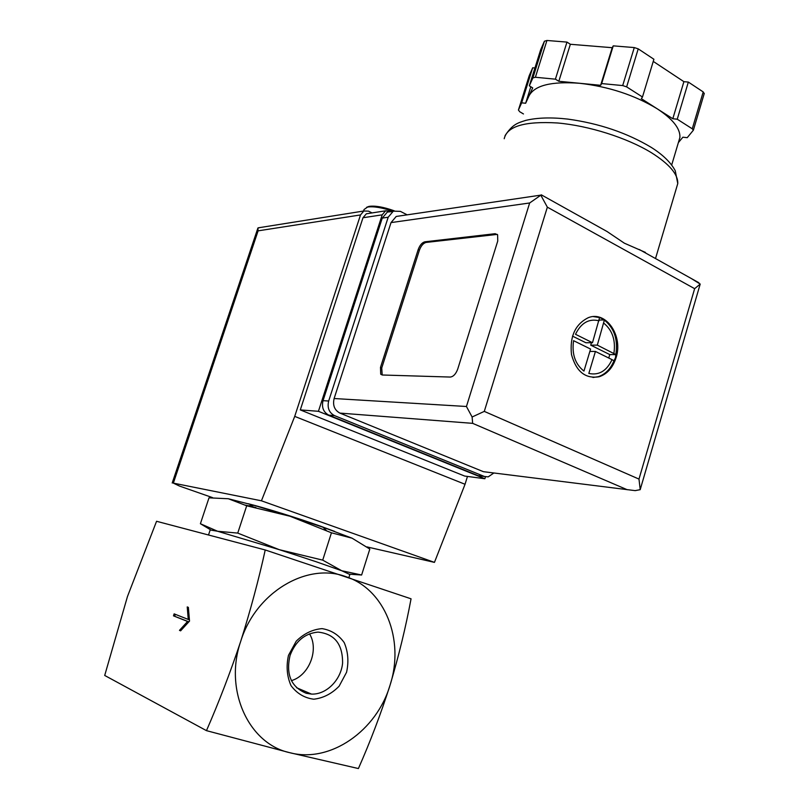 <?xml version="1.0" encoding="UTF-8"?>
<svg xmlns="http://www.w3.org/2000/svg" width="809" height="809" viewBox="0 0 809 809"><rect width="100%" height="100%" fill="white"/><g stroke="black" fill="none" stroke-linecap="round" stroke-linejoin="round"><path stroke-width="1.21" d="M265.231 549.968C258.658 579.901 250.477 610.37 240.708 641.375C223.85 690.016 248.626 743.896 289.764 752.694C330.375 763.544 376.903 730.537 390.11 684.98C398.797 655.866 405.774 627.137 411.053 598.812L265.231 549.968L156.562 521.279L127.478 596.486L104.705 675.454L206.467 730.648L289.764 752.694L358.397 768.55C370.269 741.762 380.837 713.902 390.11 684.98C404.864 639.828 384.862 588.982 345.595 576.564C307.076 562.225 255.786 592.188 240.708 641.375C230.413 672.188 218.996 701.939 206.467 730.648M174.147 613.869L173.49 615.851L187.597 621.464L179.477 630.363L180.609 630.838L189.518 621.09L188.366 607.367L187.223 606.932L188.264 619.441L174.147 613.869M237.735 533.091L279.267 549.675L322.72 560.131L341.742 570.75L361.623 575.007L369.814 549.058L352.077 538.187L331.447 532.797L290.097 516.263L246.705 505.787L228.34 498.748L209.005 497.828L200.399 523.726L217.601 531.26L237.735 533.091L246.705 505.787M352.077 538.187L322.973 527.225L290.097 516.263L254.036 505.352L228.34 498.748M255.917 507.536L245.451 505.119M361.623 575.007L349.852 574.238M322.72 560.131L331.447 532.797M210.532 529.774L200.399 523.726M309.513 633.851C319.231 649.445 309.25 675.505 291.422 680.642M306.267 693.283C291.159 687.104 285.749 674.534 290.016 655.573C295.487 641.183 304.801 633.366 317.967 632.112C334.582 633.811 342.783 644.176 342.581 663.218C340.953 680.035 326.33 694.749 311.516 694.092L306.267 693.283M288.489 655.32L296.236 641.173C303.901 633.609 312.507 629.432 322.033 628.623C331.225 630.12 338.627 634.782 344.219 642.629C348.113 651.801 348.891 661.681 346.565 672.269L339.133 686.184C331.73 693.758 323.276 698.096 313.781 699.209C304.477 698.005 296.893 693.485 291.028 685.648C286.922 676.324 286.073 666.211 288.489 655.32M349.862 574.511L341.742 570.75L315.914 561.658L279.267 549.675L217.601 531.26L210.168 529.966L208.51 534.992M394.205 210.795C383.466 206.983 375.063 205.516 368.995 206.396L366.639 207.296M392.729 211.22C381.929 207.559 373.536 206.174 367.549 207.074L364.06 209.521L363.554 211.048M173.49 615.851L188.81 621.818L180.71 630.727M175.31 614.324L174.683 616.205M187.597 621.464L188.81 621.818M179.477 630.363L180.68 630.717M188.264 619.441L189.417 619.785M485.471 476.825L484.874 478.736L318.433 411.306L382.192 214.84L385.59 210.815L391.253 211.452M212.514 497.616L179.436 486.037L173.348 483.125L261.438 500.801L294.719 416.382L360.511 214.941L363.848 210.997L368.53 211.149L372.039 212.919M366.993 546.904L434.453 562.376L465.044 484.278L467.471 476.43M360.511 214.941L258.111 230.848L257.849 228.158L259.871 227.572M334.602 531.371L320.051 526.012C297.49 517.993 265.372 508.032 248.161 503.714M261.438 500.801L434.453 562.376M294.719 416.382L465.044 484.278M484.874 478.736L464.639 476.056L300.291 409.91L362.988 217.752L366.335 213.809L369.096 213.384M318.433 411.306L300.291 409.91M616.053 357.76C623.375 336.018 606.184 310.494 588.406 317.634C575.27 324.146 569.627 336.453 571.488 354.564C576.21 371.665 585.453 379.057 599.247 376.731C607.256 373.98 612.858 367.66 616.053 357.76M593.493 316.612L600.015 317.634L604.363 320.101C614.304 328.12 618.127 339.608 615.831 354.554L615.497 357.75L613.97 360.814C610.512 369.076 605.263 374.375 598.225 376.701L592.977 377.49M612.039 359.641L595.424 351.45L588.831 373.434C598.933 375.568 606.669 370.977 612.039 359.641L613.97 360.814M583.956 371.088L590.58 349.053L573.581 340.68C571.69 354.008 575.148 364.151 583.956 371.088M599.064 320.809C588.972 318.341 581.115 322.842 575.512 334.289L592.481 342.723L599.56 317.644M604.363 320.101L597.315 345.13L615.831 354.554M590.954 222.526L607.023 231.495L624.336 243.175L645.41 252.398M678.559 141.969L679.904 137.469C680.409 128.651 672.845 119.095 657.201 108.79L672.805 118.741L677.244 119.206L692.261 128.803L693.364 130.209L687.225 137.682L682.877 137.196L678.357 142.627M641.335 98.668L657.201 108.79C634.66 95.118 608.783 86.614 579.578 83.276L600.642 85.299L601.663 83.57L622.687 85.572L626.641 86.876L642.477 96.999L641.335 98.668M558.827 81.284L579.578 83.276C551.556 81.213 534.729 85.35 529.116 95.684L532.696 87.888L529.319 85.835L532.888 77.917L535.386 77.26L555.409 79.171L558.827 81.284L570.355 44.273L612.201 47.701L613.242 45.86L634.276 47.569L638.22 48.864L653.905 59.259L642.477 96.999M523.463 113.958L519.712 111.733L518.427 110.024L521.663 102.834L525.648 103.249L529.116 95.684M691.22 278.468L700.21 284.08L694.638 288.671L547.349 207.165L540.816 195.202L542.748 195.636M486.988 472.122L483.357 471.667L339.911 413.096C334.501 410.153 332.57 405.299 334.117 398.524L391.02 222.596L396.218 216.458L400.435 215.831M424.846 241.81C422.065 242.558 419.851 245.157 418.182 249.587L380.483 367.428L380.715 374.223L382.283 375.002L450.279 377.055C453.404 376.66 455.882 374.001 457.722 369.096L497.757 241.011L497.606 234.762L495.159 233.7L424.846 241.81L426.07 242.437C423.289 243.175 421.074 245.764 419.406 250.203L381.737 367.974L382.192 375.002M481.628 476.117L478.119 475.662L328.818 415.148C323.418 412.226 321.486 407.392 323.024 400.657L382.252 218.106L387.369 212.049L392.496 211.564M493.874 472.982L488.201 476.875L484.348 476.471L334.481 415.604C329.061 412.661 327.119 407.797 328.666 401.021L388.189 217.227L393.336 211.129L400.415 211.371L407.17 214.84M700.21 284.08L699.724 285.668M640.465 488.727L640.212 489.678L635.136 490.628L483.357 471.667M627.258 489.738L472.658 423.35L472.112 416.999L466.439 406.492L334.117 398.524M466.439 406.492L529.652 202.978L540.816 195.202M547.349 207.165L484.288 411.387L472.112 416.999M640.212 489.678L638.989 479.09L694.638 288.671M677.244 119.206L688.338 82.073L703.213 91.933L704.214 93.662M672.805 118.741L683.898 81.669L688.338 82.073M653.257 61.403L683.898 81.669M601.663 83.57L613.242 45.86M600.642 85.299L612.201 47.701M555.409 79.171L566.978 42.098L570.355 44.273M529.319 85.835L540.695 49.652L544.417 41.219L546.935 40.47L566.978 42.098M525.648 103.249L530.825 86.755M521.663 102.834L532.686 67.784L534.931 67.996M529.258 75.581L532.686 67.784M497.292 234.388L426.07 242.437M591.45 342.723L590.722 345.15L597.315 345.13M590.722 345.15L609.784 354.585L616.286 354.625M609.784 354.585L608.752 358.023M589.862 351.43L595.424 351.45M572.489 336.119L585.898 342.753L592.481 342.723M599.267 320.061L604.576 319.929M258.111 230.848L173.348 483.125M382.192 214.84L362.988 217.752M613.91 353.371C615.801 340.356 612.453 330.325 603.878 323.256M676.344 188.366L677.77 183.572C678.124 174.329 669.367 164.065 651.478 152.759C627.228 137.864 588.639 125.638 557.411 122.968C524.707 121.037 506.98 126.295 504.219 138.723M484.288 411.387L638.989 479.09M472.658 423.35L339.911 413.096M529.652 202.978L391.02 222.596M484.348 476.471L478.119 475.662M334.481 415.604L328.818 415.148M328.666 401.021L323.024 400.657M388.189 217.227L382.252 218.106M692.261 128.803L703.213 91.933M626.641 86.876L638.22 48.864M622.687 85.572L634.276 47.569M535.386 77.26L546.935 40.47M532.888 77.917L544.417 41.219M518.427 110.024L529.298 75.449M419.406 250.203L418.182 249.587M381.737 367.974L380.483 367.428M496.433 234.367L495.159 233.7M322.973 527.225L326.33 530.421M254.036 505.352L247.251 505.888M311.516 694.092L296.559 687.711M349.923 574.299L348.861 577.656M368.995 206.396L367.549 207.074M257.717 228.603L172.206 483.013M258.091 227.855L363.848 210.997M385.59 210.815L366.335 213.809M598.225 376.701L599.247 376.731M505.059 135.619C512.704 124.111 517.558 123.019 525.85 120.359C537.307 117.649 551.303 117.224 567.857 119.105C599.145 123.413 626.945 132.838 651.265 147.39C662.905 154.752 670.904 162.538 675.242 170.729L677.77 183.572L655.512 258.546M541.282 194.817L607.023 231.495M639.292 249.496L698.865 282.735M393.336 211.129L387.369 212.049M540.908 195.111L396.218 216.458M700.159 284.202L640.263 489.415M679.904 137.469L671.682 165.046M693.364 130.209L704.285 93.399M381.979 374.779L380.715 374.223"/></g></svg>
